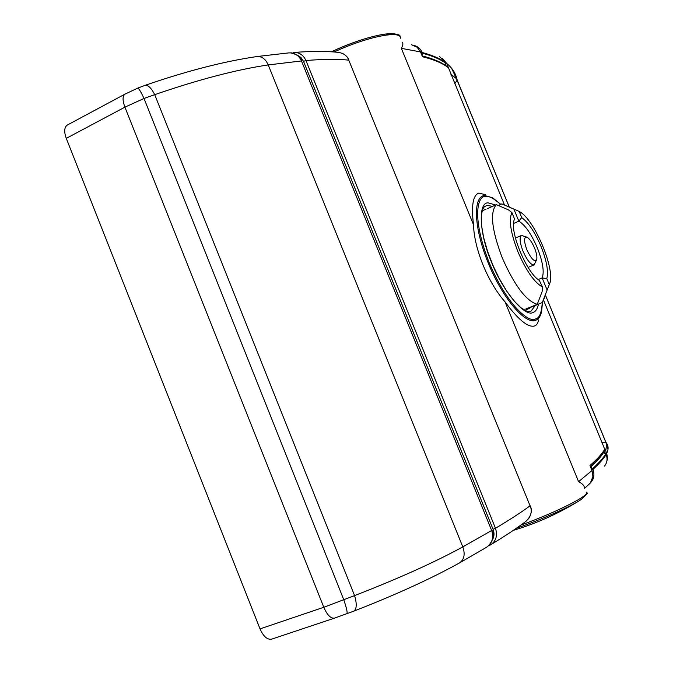 <?xml version="1.0" encoding="UTF-8"?>
<svg xmlns="http://www.w3.org/2000/svg" width="673" height="673" viewBox="0 0 673 673"><rect width="100%" height="100%" fill="white"/><g stroke="black" fill="none" stroke-linecap="round" stroke-linejoin="round"><path stroke-width="1.01" d="M590.751 467.348L592.694 468.61L591.517 469.207M498.289 205.475L501.822 203.894L504.859 205.198M544.768 297.163L542.312 302.547L531.014 307.182L528.97 308.621L525.849 309L537.239 304.322C526.118 300.957 514.458 285.47 502.268 257.86C491.711 229.914 489.742 212.172 496.354 204.642L487.319 208.697M537.239 304.322L542.101 291.695L542.463 286.992C534.295 282.399 526.126 270.697 517.974 251.895C510.639 232.925 508.62 219.819 511.909 212.584L508.519 209.9L496.354 204.642M536.44 260.072L534.185 264.859C530.947 265.095 527.228 260.56 523.039 251.265C519.766 242.6 519.253 237.317 521.508 235.415L526.58 237.081M501.822 203.894L513.878 209.093L518.841 221.165L513.524 223.503M513.878 209.093L519.203 211.44L521.743 217.615L518.841 221.165C525.167 225.043 531.334 233.952 537.34 247.891C542.842 261.957 544.449 271.959 542.144 277.907L547.132 290.046L542.312 302.547M526.875 249.809C523.602 240.505 523.796 236.391 527.455 237.468C529.903 239.193 532.267 242.709 534.539 248.009C536.431 252.787 537.18 256.489 536.776 259.122C534.816 262.588 531.519 259.484 526.875 249.809M521.743 217.615C528.465 222.519 534.9 232.143 541.05 246.478C546.737 260.931 548.655 271.631 546.796 278.597L542.144 277.907L538.181 279.564M604.455 466.103C607.181 462.839 607.744 458.927 606.146 454.376C603.891 458.38 599.517 463.377 593.006 469.367C594.755 474.734 593.956 479.151 590.625 482.617M490.499 544.894C505.305 535.918 517.142 528.044 526.008 521.272C531.14 516.233 532.494 511.076 530.063 505.81C521.558 512.119 510.025 519.615 495.471 528.271C497.734 535.59 496.085 541.134 490.499 544.903L488.472 545.828M414.433 45.554C417.874 46.462 420.474 48.784 422.215 52.511C432.133 55.169 439.822 58.467 445.274 62.396L439.494 56.448M348.757 60.133C347.234 55.8 343.693 53.201 338.14 52.334C325.993 51.081 311.094 51.131 293.428 52.494C299.106 52.183 303.279 54.858 305.946 60.528C323.133 59.131 337.4 58.997 348.757 60.133L530.063 505.81L348.757 60.133M292.015 52.746L291.359 52.923M492.249 540.125C494.251 536.835 494.529 533.235 493.073 529.306L303.515 61.352L300.881 57.398L297.037 55.001M421.231 53.52L422.518 53.251L422.03 55.472M445.097 65.13L445.274 62.396L445.585 63.161M590.633 467.054C596.943 461.299 601.216 456.487 603.462 452.618L603.563 452.576C605.397 452.761 606.154 453.114 605.843 453.627L606.146 454.376L603.673 452.55M519.203 211.44L519.758 211.759C533.941 219.272 554.392 266.752 550.152 282.349L547.132 290.046M513.802 221.114L513.802 221.097C510.462 234.414 527.565 273.844 539.317 280.363L542.463 286.992M549.345 284.805L546.796 278.597M511.909 212.584L514.483 218.843L513.785 221.198M513.802 221.097L514.483 218.843M260.022 628.885L323.797 607.282C327.179 615.021 330.737 618.638 334.489 618.134L271.606 639.165C267.274 639.888 263.412 636.465 260.022 628.885L66.274 138.36C63.901 131.698 64.238 127.273 67.275 125.069M256.539 56.608L256.935 56.532C261.898 56.263 265.667 59.056 268.224 64.928C236.265 69.689 198.434 79.599 154.714 94.666L144.014 98.46L124.917 107.15L66.274 138.36M353.333 611.311L353.678 611.202C356.732 609.216 357.035 604.018 354.578 595.605C398.45 578.578 434.522 562.342 462.797 546.897L268.224 64.928L301.479 60.957C298.846 55.262 294.538 52.587 288.557 52.923L256.935 56.532M125.178 94.018L125.01 94.111C122.461 96.054 122.427 100.403 124.917 107.15L323.797 607.282L354.578 595.605L154.714 94.666C151.282 87.902 148.001 84.815 144.872 85.412L144.872 85.412C186.858 70.951 224.202 61.336 256.893 56.557M459.541 562.906L486.327 547.393C492.224 543.33 493.999 537.702 491.652 530.501L462.797 546.897C465.321 554.165 464.235 559.507 459.541 562.906L459.482 562.931C430.863 578.78 395.598 594.873 353.678 611.202L334.489 618.134M538.476 304.12C537.483 308.806 535.691 311.582 533.092 312.457C525.1 317.622 502.622 290.963 491.5 262.167C479.193 233.657 477.83 202.152 488.169 202.859L495.572 204.996M584.307 487.504C584.24 485.553 582.338 483.609 578.587 481.683L591.988 470.503L592.93 476.408L591.937 480.387L590.12 483.239L584.635 488.304M538.56 319.911C537.87 323.78 536.145 325.883 533.369 326.22C526.824 326.716 517.386 318.607 505.044 301.866C488.018 282.66 474.095 248.825 473.514 224.757C471.184 205.669 472.959 195.12 478.84 193.101L485.368 194.648M411.615 44.746L417.167 47.27L420.524 51.939L401.36 48.338C402.984 45.167 403.304 43.274 402.328 42.668M525.689 310.749L526.067 309.816M483.332 210.338L482.398 209.968M450.759 74.089L456.462 78.699L457.186 80.112C455.84 73.542 452.349 67.998 446.704 63.464L442.472 58.341M606.213 463.276L607.61 458.506L606.718 453.308C608.796 449.009 608.51 445.316 605.86 442.228L601.906 442.354M592.013 470.427L589.96 465.565L591.946 470.419M411.464 44.729L417.21 47.287M422.493 56.734L420.524 51.939L422.493 56.734C433.774 59.51 442.287 63.085 448.025 67.451L447.133 66.534C441.37 62.227 433.067 58.686 422.215 55.918M454.729 83.772L457.186 80.112L509.326 207.124M545.483 295.186L605.86 442.228L608.005 449.371M545.466 295.245L605.784 442.161L606.566 444.845L605.725 450.893M604.682 450.599L604.884 448.849L606.718 453.308L605.902 453.762M447.621 66.854L448.487 67.796L504.481 204.987M482.238 210.43L482.751 210.599M525.47 310.06L525.251 310.539M590.886 467.668L591.727 467.567M591.828 469.964L593.006 469.367L592.694 468.61C599.214 462.637 603.597 457.648 605.851 453.661M303.515 61.352L305.946 60.528L495.471 528.271L493.073 529.306M420.928 52.78L422.215 52.511L422.518 53.251C432.436 55.893 440.108 59.174 445.551 63.085M67.275 125.077L125.01 94.111L137.755 88.113C138.756 88.222 140.842 91.671 144.014 98.46L343.853 599.929C346.578 608.131 347.613 612.733 346.957 613.751M491.652 530.501L301.479 60.957L491.652 530.501M397.709 35.232C392.847 30.058 360.164 38.033 331.427 51.796C352.013 42.332 369.822 36.435 384.863 34.104C396.069 33.726 401.058 34.533 399.829 36.51M400.502 38.201C401.436 29.839 366.92 36.687 334.153 51.981M542.48 302.354L541.614 311.515C540.579 316.201 538.61 319.12 535.716 320.281C525.234 324.866 502.487 298.131 488.245 263.059C473.834 228.021 472.656 196.398 484.585 195.523L492.67 197.828L500.813 204.348M542.261 302.572C541.597 312.844 539.41 318.262 535.7 318.817C530.837 323.351 509.141 309.513 489.204 262.722C470.755 215.638 478.276 195.019 485.586 196.541C488.691 195.616 493.696 198.249 500.619 204.432M535.405 305.382L530.904 311.279L529.365 311.599L526.185 310.951L520.877 307.687L513.987 300.848L506.643 291.014L499.433 278.849L492.897 265.221L487.496 251.088L483.626 237.485L481.531 225.371L481.296 215.654L482.566 209.513L484.316 206.712L487.227 205.366L492.476 206.384M520.843 525.1C556.664 512.313 591.954 494.302 586.191 492.114M505.044 301.866L578.587 481.683M401.36 48.338L473.514 224.757M589.96 465.565C597.523 458.877 602.436 453.417 604.707 449.185L543.675 300.478M445.703 63.615L446.704 63.464L448.487 67.796M604.404 451.011L604.884 448.849M516.309 528.305C541.386 519.674 570.881 506.542 581.152 499.517C586.671 494.529 588.488 492.358 586.578 493.031M524.814 310.329L528.97 308.621M521.508 235.415L515.468 238.04M606.146 454.368L606.794 456.454M530.164 505.701C532.141 509.511 531.594 513.911 528.524 518.908M488.447 545.853L490.44 544.911M482.104 210.893L486.125 209.093M445.282 62.404L444.786 61.352M348.917 60.191C348.134 57.449 345.813 55.093 341.977 53.142M445.131 65.146L445.585 63.136M534.185 264.859L528.103 267.442M301.908 61.024C300.68 57.003 296.877 54.277 290.517 52.856M137.755 88.113L144.872 85.412M491.963 530.257C494.436 534.934 493.242 540.15 488.388 545.904M604.404 451.019C602.125 455.192 597.498 460.441 590.507 466.751M451.499 68.141L456.487 78.682M509.276 207.099L456.504 78.766M592.021 470.452L592.972 476.299L590.406 482.894M417.268 47.337L420.6 51.981M513.297 530.366C535.986 523.611 557.429 514.063 577.627 501.713"/></g></svg>
